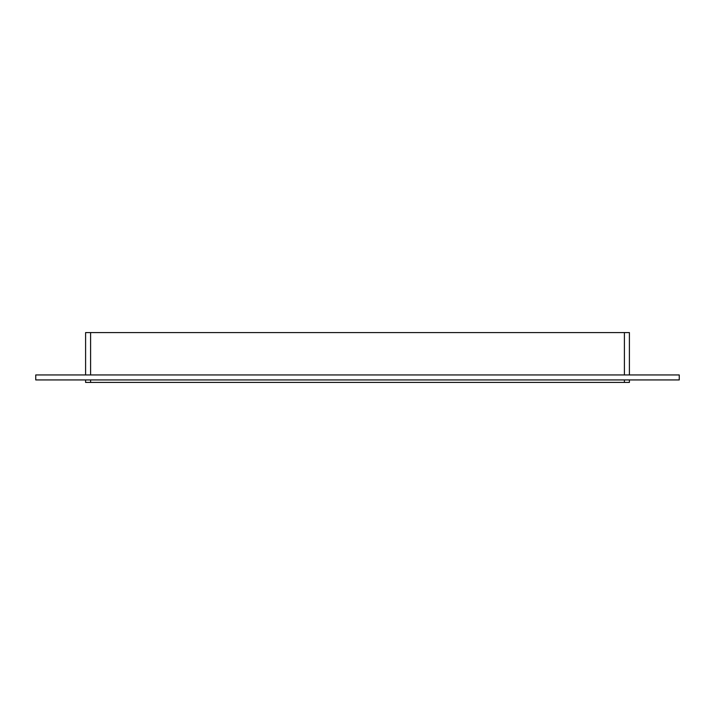 <?xml version="1.0" encoding="UTF-8"?>
<svg xmlns="http://www.w3.org/2000/svg" width="715" height="715" viewBox="0 0 715 715"><rect width="100%" height="100%" fill="white"/><g stroke="black" fill="none" stroke-linecap="round" stroke-linejoin="round"><path stroke-width="1.07" d="M624.409 379.933L624.409 382.427L629.397 382.427L629.397 379.933M624.409 382.427L90.591 382.427L90.591 379.933M85.603 379.933L85.603 382.427L90.591 382.427M90.591 374.946L90.591 332.573L85.603 332.573L85.603 374.946M90.591 332.573L624.409 332.573L624.409 374.946M629.397 374.946L629.397 332.573L624.409 332.573M35.75 374.946L679.25 374.946L679.25 379.933L35.75 379.933L35.75 374.946"/></g></svg>
